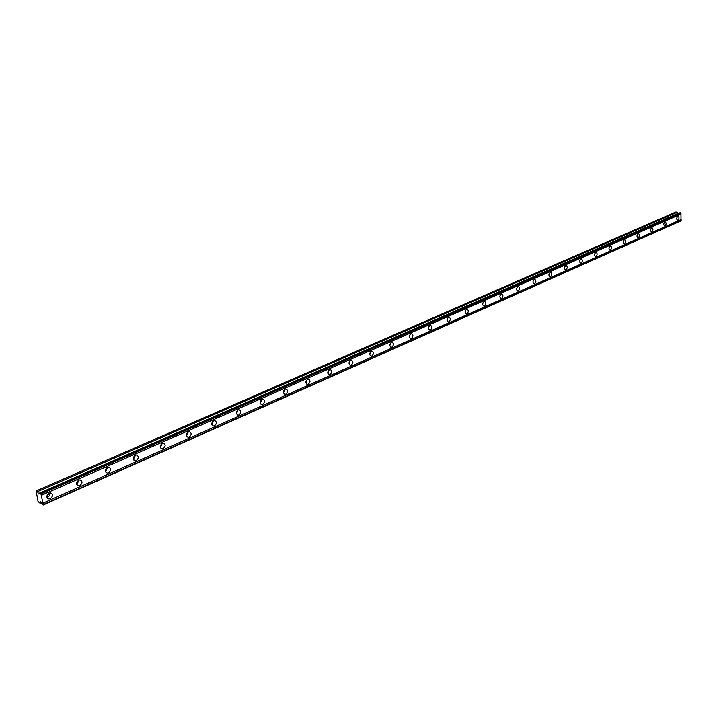 <?xml version="1.0" encoding="UTF-8"?>
<svg xmlns="http://www.w3.org/2000/svg" width="717" height="717" viewBox="0 0 717 717"><rect width="100%" height="100%" fill="white"/><g stroke="black" fill="none" stroke-linecap="round" stroke-linejoin="round"><path stroke-width="1.08" d="M48.693 493.386L47.465 496.316L46.838 496.478M161.477 443.841L160.241 446.494M134.626 455.627L133.245 458.405M106.905 467.798L105.381 470.693M78.27 480.381L76.594 483.383M43.244 505.028L40.385 501.81L40.018 503.253L38.046 501.461L36.128 490.957L37.463 491.683L38.781 493.995L40.179 493.144L40.878 493.708L680.962 212.877L681.025 220.845L43.244 505.028L42.957 503.2L681.123 219.536M49.07 493.188C46.238 495.608 46.175 497.535 48.873 498.969L50.271 498.718C53.103 496.298 53.157 494.372 50.459 492.946L49.07 493.188M47.008 497.535L49.365 495.806L49.724 492.982M677.816 216.256C676.436 217.869 676.364 219.196 677.61 220.227L677.915 220.164C679.295 218.551 679.366 217.224 678.121 216.193L677.816 216.256M664.892 221.956C663.485 223.587 663.413 224.923 664.686 225.963L665.009 225.891C666.407 224.26 666.478 222.924 665.206 221.885L664.892 221.956M651.672 227.773C650.238 229.422 650.176 230.775 651.475 231.824L651.807 231.752C653.232 230.103 653.304 228.75 652.004 227.701L651.672 227.773M638.157 233.724C636.696 235.4 636.633 236.762 637.96 237.82L638.309 237.739C639.761 236.072 639.824 234.71 638.497 233.652L638.157 233.724M624.337 239.819C622.849 241.504 622.777 242.884 624.14 243.95L624.498 243.87C625.986 242.185 626.049 240.804 624.686 239.738L624.337 239.819M610.194 246.048C608.67 247.75 608.608 249.14 610.006 250.224L610.373 250.143C611.888 248.432 611.951 247.042 610.561 245.967L610.194 246.048M595.719 252.42C594.169 254.15 594.106 255.557 595.531 256.641L595.917 256.552C597.467 254.831 597.53 253.424 596.105 252.339L595.719 252.42M580.904 258.945C579.327 260.692 579.264 262.108 580.725 263.211L581.128 263.121C582.706 261.373 582.76 259.948 581.308 258.864L580.904 258.945M565.74 265.631C564.127 267.396 564.064 268.83 565.561 269.933L565.982 269.843C567.586 268.077 567.64 266.643 566.152 265.541L565.74 265.631M550.199 272.469C548.559 274.261 548.496 275.704 550.029 276.825L550.459 276.726C552.108 274.943 552.162 273.491 550.629 272.379L550.199 272.469M534.282 279.478C532.606 281.288 532.552 282.758 534.111 283.878L534.568 283.78C536.244 281.969 536.298 280.508 534.739 279.388L534.282 279.478M517.97 286.666C516.258 288.494 516.204 289.982 517.808 291.111L518.283 291.012C519.995 289.175 520.049 287.696 518.445 286.567L517.97 286.666M501.246 294.033C499.498 295.879 499.444 297.385 501.084 298.523L501.586 298.424C503.334 296.569 503.388 295.063 501.748 293.925L501.246 294.033M484.1 301.579C482.317 303.461 482.263 304.976 483.939 306.132L484.468 306.016C486.251 304.142 486.296 302.628 484.62 301.472L484.1 301.579M466.516 309.332C464.688 311.232 464.634 312.764 466.355 313.929L466.901 313.813C468.73 311.913 468.775 310.38 467.054 309.215L466.516 309.332M448.466 317.272C446.601 319.199 446.548 320.75 448.313 321.933L448.887 321.808C450.751 319.881 450.796 318.33 449.03 317.156L448.466 317.272M429.94 325.437C428.04 327.382 427.986 328.951 429.797 330.143L430.388 330.017C432.297 328.072 432.342 326.504 430.532 325.312L429.94 325.437M410.922 333.808C408.977 335.789 408.923 337.375 410.778 338.576L411.397 338.451C413.351 336.47 413.395 334.884 411.54 333.683L410.922 333.808M391.383 342.421C389.394 344.42 389.34 346.024 391.24 347.234L391.894 347.1C393.893 345.101 393.938 343.497 392.038 342.287L391.383 342.421M371.307 351.258C369.273 353.284 369.219 354.915 371.164 356.134L371.854 355.999C373.898 353.974 373.942 352.343 371.998 351.124L371.307 351.258M350.676 360.346C348.587 362.399 348.534 364.048 350.532 365.285L351.258 365.141C353.347 363.089 353.391 361.44 351.393 360.203L350.676 360.346M329.453 369.694C327.319 371.773 327.266 373.44 329.318 374.695L330.071 374.543C332.213 372.455 332.258 370.797 330.205 369.542L329.453 369.694M307.629 379.311C305.433 381.417 305.388 383.102 307.485 384.366L308.283 384.213C310.47 382.098 310.515 380.413 308.418 379.15L307.629 379.311M285.16 389.206C282.919 391.339 282.865 393.05 285.016 394.323L285.859 394.162C288.1 392.029 288.144 390.317 285.993 389.044L285.16 389.206M262.028 399.396C259.733 401.556 259.679 403.286 261.893 404.576L262.78 404.406C265.075 402.237 265.12 400.516 262.915 399.226L262.028 399.396M238.205 409.882C235.848 412.078 235.803 413.834 238.062 415.143L239.003 414.964C241.351 412.768 241.396 411.011 239.137 409.703L238.205 409.882M213.657 420.7C211.237 422.922 211.192 424.697 213.514 426.023L214.5 425.835C216.91 423.604 216.964 421.829 214.634 420.512L213.657 420.7M188.347 431.849C185.864 434.099 185.82 435.9 188.195 437.245L189.243 437.047C191.717 434.789 191.762 432.987 189.387 431.652L188.347 431.849M162.248 443.339C159.694 445.633 159.649 447.453 162.087 448.815L163.189 448.609C165.735 446.315 165.779 444.495 163.342 443.142L162.248 443.339M160.393 447.453L162.32 443.312M135.307 455.205C132.69 457.527 132.636 459.373 135.146 460.753L136.311 460.538C138.919 458.217 138.973 456.37 136.463 454.99L135.307 455.205M133.407 459.382L135.513 455.125M107.496 467.457C104.807 469.805 104.754 471.678 107.317 473.077L108.563 472.853C111.243 470.495 111.296 468.622 108.724 467.233L107.496 467.457M105.542 471.696L107.837 467.332M78.762 480.112C76.011 482.496 75.948 484.396 78.583 485.812L79.892 485.57C82.643 483.186 82.706 481.286 80.071 479.879L78.762 480.112M76.764 484.405L79.255 479.942M40.878 493.708L42.957 503.2M37.463 491.683L677.341 212.187L675.898 211.972L36.128 490.957M677.341 212.187L678.085 213.576M40.179 493.144L680.254 212.626L680.962 212.877M349.367 361.727L349.071 362.694M328.216 370.904L327.794 372.213M306.446 380.377L305.908 381.964M284.04 390.156L283.403 391.975M260.979 400.238L260.226 402.255M237.219 410.635L236.35 412.84M212.734 421.363L211.757 423.729M187.504 432.423L186.393 434.941M681.141 220.513L43.262 504.589M41.245 495.402L680.989 214.069M40.941 494.004L680.962 213.083M680.818 212.707L40.699 493.43M39.713 493.421L40.17 493.224M40.018 503.253L41.156 502.742M516.634 288.861L516.778 288.198M499.866 296.48L500.125 295.323M482.684 304.223L483.034 302.717M465.064 312.119L465.503 310.327M446.996 320.203L447.507 318.169M428.443 328.485L429.044 326.226M409.398 336.981L410.079 334.507M389.842 345.693L390.595 343.031M369.748 354.637L370.581 351.787M349.08 363.824L350.013 360.803M327.839 373.261L328.861 370.08M305.98 382.959L307.109 379.625M283.493 392.943L284.73 389.456M260.334 403.214L261.687 399.584M236.476 413.781L237.954 410.016M211.891 424.67L213.505 420.771M186.537 435.891L188.302 431.867M43.325 504.885L681.15 220.719M677.941 213.415L38.359 493.592M187.146 436.805L188.195 437.245M47.34 498.145L48.873 498.969M447.856 321.808L448.313 321.933M429.304 330.008L429.797 330.143M410.249 338.433L410.778 338.576M390.675 347.073L391.24 347.234M370.564 355.955L371.164 356.134M349.887 365.087L350.532 365.285M328.619 374.471L329.318 374.695M306.742 384.115L307.485 384.366M284.219 394.045L285.016 394.323M261.024 404.263L261.893 404.576M237.139 414.784L238.062 415.143M212.51 425.629L213.514 426.023M160.931 448.304L162.087 448.815M133.9 460.18L135.146 460.753M105.991 472.431L107.317 473.077M77.149 485.077L78.583 485.812"/></g></svg>
